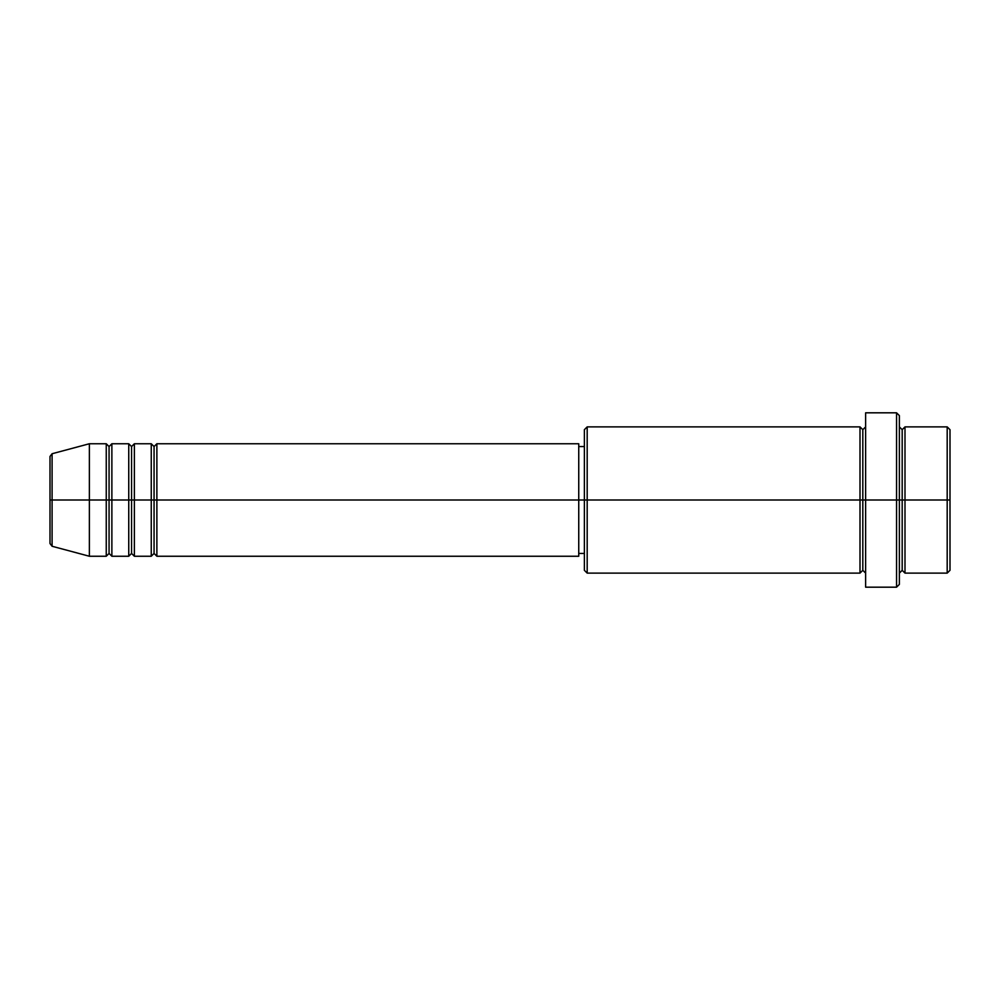 <?xml version="1.0" encoding="UTF-8"?>
<svg xmlns="http://www.w3.org/2000/svg" width="1000" height="1000" viewBox="0 0 1000 1000"><rect width="100%" height="100%" fill="white"/><g stroke="black" fill="none" stroke-linecap="round" stroke-linejoin="round"><path stroke-width="1.5" d="M50 500L50 543.538L50 500L50 543.538L52.088 546.263L52.088 500L52.088 546.263L52.088 500L50 500L50 456.463L50 500L89.375 500L52.088 500L52.088 453.738L52.088 500L52.088 453.738L50 456.463L50 500M899.375 426.875L902.188 429.688L905 426.875L905 500L947.188 500L947.188 573.125L947.188 500L950 500L950 429.688L950 570.312L950 500L905 500L905 426.875L905 500L899.375 500L899.375 584.375L899.375 500L862.812 500L862.812 429.688L862.812 500L587.188 500L587.188 573.125L587.188 500L578.75 500L578.75 556.25L578.75 500L156.875 500L156.875 443.75L156.875 500L154.062 500L154.062 446.562L154.062 500L151.25 500L151.25 443.75L151.25 500L134.375 500L134.375 443.75L134.375 500L131.562 500L131.562 446.562L131.562 500L128.75 500L128.75 443.75L128.75 500L111.875 500L111.875 443.75L111.875 500L109.062 500L109.062 446.562L109.062 500L106.25 500L106.25 443.75L106.25 500L89.375 500L89.375 556.25L89.375 500L106.25 500L106.25 443.75L89.375 443.75L89.375 500L89.375 443.75L52.088 453.738M156.875 556.25L154.062 553.438L151.25 556.25L151.25 500L154.062 500L154.062 446.562L154.062 553.438L154.062 500L154.062 553.438L154.062 500L156.875 500L156.875 556.25L578.75 556.25M134.375 556.25L131.562 553.438L128.75 556.25L128.75 500L131.562 500L131.562 446.562L131.562 553.438L131.562 500L131.562 553.438L131.562 500L134.375 500L134.375 556.25L151.25 556.25M111.875 556.25L109.062 553.438L106.25 556.25L106.25 500L109.062 500L109.062 446.562L109.062 553.438L109.062 500L109.062 553.438L109.062 500L111.875 500L111.875 556.25L128.75 556.25M106.25 443.75L109.062 446.562L111.875 443.75L111.875 500L128.75 500L128.75 443.75L131.562 446.562L134.375 443.75L134.375 500L151.25 500L151.25 443.75L154.062 446.562L156.875 443.75L156.875 500L578.75 500L578.75 443.75L578.75 500L584.375 500L584.375 570.312L584.375 429.688L584.375 500L860 500L860 426.875L860 500L860 426.875L587.188 426.875L587.188 500L587.188 426.875L584.375 429.688M865.625 573.125L862.812 570.312L860 573.125L860 500L862.812 500L862.812 570.312L862.812 429.688L862.812 500L865.625 500L865.625 587.188L865.625 412.812L865.625 500L896.562 500L896.562 587.188L896.562 412.812L896.562 500L902.188 500L902.188 429.688L902.188 570.312L902.188 500L902.188 570.312L902.188 500L905 500L905 573.125L947.188 573.125L950 570.312M947.188 500L947.188 426.875L947.188 500M899.375 415.625L899.375 500L899.375 415.625L896.562 412.812L865.625 412.812M860 500L860 573.125L860 500M905 500L905 573.125L905 500M106.25 500L106.25 556.25L106.25 500M111.875 500L111.875 556.25L111.875 500M128.75 500L128.75 556.25L128.75 500M134.375 500L134.375 556.25L134.375 500M151.25 500L151.25 556.25L151.25 500M156.875 500L156.875 556.25L156.875 500M860 573.125L587.188 573.125L584.375 570.312M865.625 587.188L896.562 587.188L899.375 584.375M865.625 426.875L862.812 429.688L860 426.875M584.375 553.438L578.75 553.438M106.25 556.25L89.375 556.25L52.088 546.263M128.75 443.75L111.875 443.75M950 429.688L947.188 426.875L905 426.875M584.375 446.562L578.75 446.562M578.75 443.75L156.875 443.75M151.25 443.75L134.375 443.75M905 573.125L902.188 570.312L899.375 573.125"/></g></svg>
